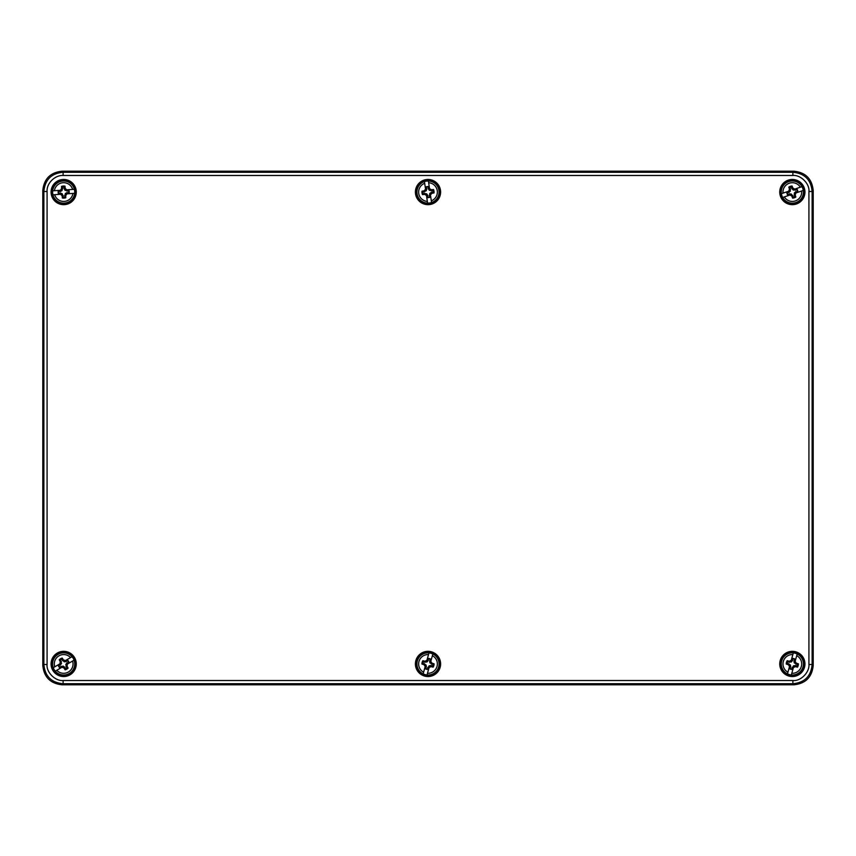 <?xml version="1.0" encoding="UTF-8"?>
<svg xmlns="http://www.w3.org/2000/svg" width="856" height="856" viewBox="0 0 856 856"><rect width="100%" height="100%" fill="white"/><g stroke="black" fill="none" stroke-linecap="round" stroke-linejoin="round"><path stroke-width="1.28" d="M779.741 663.935A12.594 12.594 0 0 0 798.637 674.849A12.594 12.594 0 0 0 798.637 653.021A12.594 12.594 0 0 0 779.741 663.935M779.741 192.065A12.594 12.594 0 0 0 798.637 202.979A12.594 12.594 0 0 0 798.637 181.151A12.594 12.594 0 0 0 779.741 192.065M415.406 192.065A12.594 12.594 0 0 0 434.302 202.979A12.594 12.594 0 0 0 434.302 181.151A12.594 12.594 0 0 0 415.406 192.065M51.071 663.935A12.594 12.594 0 0 0 69.967 674.849A12.594 12.594 0 0 0 69.967 653.021A12.594 12.594 0 0 0 51.071 663.935M415.406 663.935A12.594 12.594 0 0 0 434.302 674.849A12.594 12.594 0 0 0 434.302 653.021A12.594 12.594 0 0 0 415.406 663.935M51.071 192.065A12.594 12.594 0 0 0 69.967 202.979A12.594 12.594 0 0 0 69.967 181.151A12.594 12.594 0 0 0 51.071 192.065M47.08 191.519C46.481 183.066 55.266 174.977 63.119 175.48L792.881 175.48C800.628 174.699 809.84 183.73 808.92 191.519L808.92 664.481C809.701 672.228 800.67 681.44 792.881 680.52L63.119 680.52C55.373 681.301 46.16 672.27 47.08 664.481L47.08 191.519L43.87 191.519C44.951 179.771 51.371 173.351 63.119 172.27L63.119 175.48M780.298 663.935A12.038 12.038 0 0 0 798.348 674.357A12.038 12.038 0 0 0 798.348 653.513A12.038 12.038 0 0 0 780.298 663.935M780.298 192.065A12.038 12.038 0 0 0 798.348 202.487A12.038 12.038 0 0 0 798.348 181.643A12.038 12.038 0 0 0 780.298 192.065M415.963 192.065A12.038 12.038 0 0 0 434.024 202.487A12.038 12.038 0 0 0 434.024 181.643A12.038 12.038 0 0 0 415.963 192.065M51.628 663.935A12.038 12.038 0 0 0 69.678 674.357A12.038 12.038 0 0 0 69.678 653.513A12.038 12.038 0 0 0 51.628 663.935M415.963 663.935A12.038 12.038 0 0 0 434.024 674.357A12.038 12.038 0 0 0 434.024 653.513A12.038 12.038 0 0 0 415.963 663.935M51.628 192.065A12.038 12.038 0 0 0 69.678 202.487A12.038 12.038 0 0 0 69.678 181.643A12.038 12.038 0 0 0 51.628 192.065M63.119 680.52L63.119 683.73C51.371 682.649 44.951 676.229 43.87 664.481L47.08 664.481M808.92 664.481L812.13 664.481C811.049 676.229 804.629 682.649 792.881 683.73L792.881 680.52M792.881 175.48L792.881 172.27C804.629 173.351 811.049 179.771 812.13 191.519L808.92 191.519M793.94 171.2L62.06 171.2C50.44 172.42 44.02 178.84 42.8 190.46L42.8 665.54C44.02 677.16 50.44 683.58 62.06 684.8L793.94 684.8C805.56 683.58 811.98 677.16 813.2 665.54L813.2 190.46C811.98 178.84 805.56 172.42 793.94 171.2L792.881 172.27L63.119 172.27L62.06 171.2M787.488 673.865L787.948 672.217A9.373 9.373 0 0 1 792.859 654.583L793.319 652.925A11.053 11.053 0 0 1 797.182 654.005L796.722 655.653A9.373 9.373 0 0 1 791.811 673.287L791.351 674.945A11.053 11.053 0 0 1 787.488 673.865L789.542 666.471L788.344 664.684L786.268 664.042A6.067 6.067 0 0 1 787.199 660.714L789.307 661.228L791.254 660.329L793.319 652.925M803.003 666.91A11.075 11.075 0 0 1 784.428 671.692A11.075 11.075 0 0 1 789.574 653.214A11.075 11.075 0 0 1 803.003 666.91A11.075 11.075 0 0 1 784.428 671.692A11.075 11.075 0 0 1 789.574 653.214A11.075 11.075 0 0 1 803.003 666.91M797.182 654.005L795.128 661.399L796.326 663.186L798.402 663.828A6.067 6.067 0 0 1 797.471 667.156L795.363 666.642L793.416 667.541L791.351 674.945M790.677 661.003L791.254 662.02L792.56 660.457L791.008 661.581M791.254 660.329L790.944 661.463M791.254 662.02L787.713 661.902A5.05 5.05 0 0 0 787.327 663.282L790.42 665.016L789.403 665.593M789.863 665.326L789.542 666.471M793.994 666.867L793.416 667.541M793.726 666.407L793.416 665.85L795.427 665.54L795.363 666.642M795.427 665.54L796.957 665.968A5.05 5.05 0 0 0 797.343 664.588L794.25 662.854L795.267 662.277M794.807 662.544L795.128 661.399M789.981 665.262L789.735 668.814A5.532 5.532 0 0 0 792.035 669.456L793.662 666.289M794.689 662.608L794.935 659.056A5.532 5.532 0 0 0 792.635 658.414L792.121 660.233M792.549 667.637L793.416 665.85M792.035 669.456L792.11 667.413M789.735 668.814L790.302 668.557A5.05 5.05 0 0 0 791.682 668.943M790.238 666.995L790.302 668.557M790.42 665.016L790.73 667.027M792.635 658.414L792.56 660.457M794.935 659.056L794.368 659.313A5.05 5.05 0 0 0 792.988 658.927M794.432 660.875L794.368 659.313M794.25 662.854L793.94 660.843M796.957 665.968L797.471 667.156M797.343 664.588L798.402 663.828M789.243 662.33L789.307 661.228M795.812 664.16L796.326 663.186M787.713 661.902L787.199 660.714M787.327 663.282L786.268 664.042M788.858 663.71L788.344 664.684M803.27 190.449L801.644 191.006A9.373 9.373 0 0 1 784.321 196.923L782.694 197.479A11.053 11.053 0 0 1 781.4 193.681L783.026 193.124A9.373 9.373 0 0 1 800.349 187.207L801.976 186.651A11.053 11.053 0 0 1 803.27 190.449L795.994 192.932L795.213 194.933L795.855 197.008A6.067 6.067 0 0 1 792.581 198.121L791.811 196.088L789.97 194.997L782.694 197.479M788.75 181.59A11.075 11.075 0 0 1 803.206 194.205A11.075 11.075 0 0 1 785.048 200.411A11.075 11.075 0 0 1 788.75 181.59A11.075 11.075 0 0 1 803.206 194.205A11.075 11.075 0 0 1 785.048 200.411A11.075 11.075 0 0 1 788.75 181.59M781.4 193.681L788.676 191.198L789.457 189.197L788.815 187.122A6.067 6.067 0 0 1 792.089 186.009L792.859 188.042L794.7 189.133L801.976 186.651M790.848 195.082L791.372 194.034L789.339 193.841L791.147 194.494M789.97 194.997L791.083 194.612M791.372 194.034L793.277 197.019A5.05 5.05 0 0 0 794.625 196.559L794.304 193.028L795.352 193.552M794.882 193.317L795.994 192.932M793.822 189.048L794.7 189.133M793.587 189.518L793.298 190.096L791.907 188.609L792.859 188.042M791.907 188.609L791.393 187.111A5.05 5.05 0 0 0 790.045 187.571L790.366 191.102L789.318 190.578M789.788 190.813L788.676 191.198M794.764 193.253L797.824 191.444A5.532 5.532 0 0 0 797.054 189.187L793.523 189.636M789.906 190.877L786.846 192.686A5.532 5.532 0 0 0 787.616 194.943L789.403 194.333M795.267 189.797L793.298 190.096M797.054 189.187L795.331 190.289M797.824 191.444L797.289 191.123A5.05 5.05 0 0 0 796.829 189.775M796.048 192.065L797.289 191.123M794.304 193.028L795.791 191.637M787.616 194.943L789.339 193.841M786.846 192.686L787.381 193.007A5.05 5.05 0 0 0 787.841 194.355M788.622 192.065L787.381 193.007M790.366 191.102L788.879 192.493M791.393 187.111L792.089 186.009M790.045 187.571L788.815 187.122M792.763 195.521L791.811 196.088M790.559 189.069L789.457 189.197M793.277 197.019L792.581 198.121M794.625 196.559L795.855 197.008M794.111 195.061L795.213 194.933M74.654 193.306L72.942 193.424A9.373 9.373 0 0 1 54.677 194.708L52.965 194.826A11.053 11.053 0 0 1 52.676 190.824L54.388 190.706A9.373 9.373 0 0 1 72.653 189.422L74.365 189.304A11.053 11.053 0 0 1 74.654 193.306L66.982 193.841L65.709 195.575L65.794 197.736A6.067 6.067 0 0 1 62.349 197.982L62.135 195.821L60.626 194.291L52.965 194.826M62.895 181.023A11.075 11.075 0 0 1 73.616 196.923A11.075 11.075 0 0 1 54.484 198.26A11.075 11.075 0 0 1 62.895 181.023A11.075 11.075 0 0 1 73.616 196.923A11.075 11.075 0 0 1 54.484 198.26A11.075 11.075 0 0 1 62.895 181.023M52.676 190.824L60.348 190.289L61.621 188.555L61.536 186.394A6.067 6.067 0 0 1 64.981 186.148L65.195 188.309L66.704 189.839L74.365 189.304M61.461 194.601L62.221 193.724L60.316 193.017L61.889 194.109M60.626 194.291L61.803 194.205M62.221 193.724L63.301 197.094A5.05 5.05 0 0 0 64.724 196.998L65.323 193.51L66.201 194.269M65.805 193.927L66.982 193.841M65.869 189.529L66.704 189.839M65.527 189.925L65.11 190.406L64.136 188.62L65.195 188.309M64.136 188.62L64.029 187.036A5.05 5.05 0 0 0 62.606 187.132L62.007 190.621L61.129 189.861M61.525 190.203L60.348 190.289M65.709 193.841L69.133 192.878A5.532 5.532 0 0 0 68.962 190.492L65.441 190.021M61.621 190.289L58.197 191.252A5.532 5.532 0 0 0 58.368 193.638L60.252 193.499M67.078 190.631L65.11 190.406M68.962 190.492L67.014 191.113M69.133 192.878L68.694 192.429A5.05 5.05 0 0 0 68.598 191.006M67.25 193.007L68.694 192.429M65.323 193.51L67.11 192.536M58.368 193.638L60.316 193.017M58.197 191.252L58.636 191.701A5.05 5.05 0 0 0 58.732 193.124M60.081 191.123L58.636 191.701M62.007 190.621L60.22 191.594M64.029 187.036L64.981 186.148M62.606 187.132L61.536 186.394M63.194 195.51L62.135 195.821M62.713 188.716L61.621 188.555M63.301 197.094L62.349 197.982M64.724 196.998L65.794 197.736M64.617 195.414L65.709 195.575M53.265 667.691L54.752 666.824A9.373 9.373 0 0 1 70.556 657.579L72.032 656.713A11.053 11.053 0 0 1 74.065 660.179L72.578 661.046A9.373 9.373 0 0 1 56.774 670.291L55.298 671.158A11.053 11.053 0 0 1 53.265 667.691L59.899 663.817L60.284 661.699L59.235 659.794A6.067 6.067 0 0 1 62.221 658.05L63.376 659.89L65.398 660.597L72.032 656.713M69.261 673.49A11.075 11.075 0 0 1 52.59 663.999A11.075 11.075 0 0 1 69.143 654.316A11.075 11.075 0 0 1 69.261 673.49A11.075 11.075 0 0 1 52.59 663.999A11.075 11.075 0 0 1 69.143 654.316A11.075 11.075 0 0 1 69.261 673.49M74.065 660.179L67.431 664.053L67.046 666.171L68.095 668.076A6.067 6.067 0 0 1 65.11 669.82L63.954 667.98L61.932 667.273L55.298 671.158M64.521 660.682L64.221 661.816L66.244 661.602L64.35 661.313M65.398 660.597L64.382 661.185M64.221 661.816L61.76 659.259A5.05 5.05 0 0 0 60.53 659.987L61.546 663.379L60.412 663.079M60.915 663.218L59.899 663.817M62.809 667.188L61.932 667.273M62.948 666.685L63.109 666.054L64.767 667.231L63.954 667.98M64.767 667.231L65.57 668.611A5.05 5.05 0 0 0 66.8 667.883L65.784 664.491L66.918 664.791M66.415 664.652L67.431 664.053M61.044 663.25L58.401 665.626A5.532 5.532 0 0 0 59.61 667.691L62.98 666.557M66.287 664.62L68.929 662.244A5.532 5.532 0 0 0 67.72 660.179L66.094 661.132M61.236 666.738L63.109 666.054M59.61 667.691L61.086 666.268M58.401 665.626L58.989 665.84A5.05 5.05 0 0 0 59.717 667.07M60.027 664.673L58.989 665.84M61.546 663.379L60.369 665.037M67.72 660.179L66.244 661.602M68.929 662.244L68.341 662.03A5.05 5.05 0 0 0 67.613 660.8M67.303 663.197L68.341 662.03M65.784 664.491L66.961 662.833M65.57 668.611L65.11 669.82M66.8 667.883L68.095 668.076M62.563 660.639L63.376 659.89M65.998 666.514L67.046 666.171M61.76 659.259L62.221 658.05M60.53 659.987L59.235 659.794M61.332 661.356L60.284 661.699M427.593 203.107L427.337 201.417A9.373 9.373 0 0 1 424.683 183.302L424.437 181.6A11.053 11.053 0 0 1 428.407 181.023L428.663 182.713A9.373 9.373 0 0 1 431.317 200.828L431.563 202.53A11.053 11.053 0 0 1 427.593 203.107L426.481 195.51L424.662 194.366L422.5 194.622A6.067 6.067 0 0 1 421.997 191.198L424.137 190.813L425.55 189.197L424.437 181.6M438.957 190.46A11.075 11.075 0 0 1 423.913 202.358A11.075 11.075 0 0 1 421.131 183.377A11.075 11.075 0 0 1 438.957 190.46A11.075 11.075 0 0 1 423.913 202.358A11.075 11.075 0 0 1 421.131 183.377A11.075 11.075 0 0 1 438.957 190.46M428.407 181.023L429.519 188.62L431.338 189.764L433.5 189.508A6.067 6.067 0 0 1 434.003 192.932L431.863 193.317L430.45 194.933L431.563 202.53M425.304 190.053L426.235 190.76L426.802 188.802L425.828 190.449M425.55 189.197L425.721 190.374M426.235 190.76L422.95 192.086A5.05 5.05 0 0 0 423.164 193.499L426.695 193.831L425.988 194.761M426.309 194.344L426.481 195.51M430.696 194.077L430.45 194.933M430.279 193.756L429.765 193.37L431.478 192.279L431.863 193.317M431.478 192.279L433.05 192.044A5.05 5.05 0 0 0 432.836 190.631L429.305 190.299L430.012 189.369M429.691 189.786L429.519 188.62M426.384 194.237L427.604 197.576A5.532 5.532 0 0 0 429.969 197.233L430.172 193.681M429.616 189.893L428.396 186.555A5.532 5.532 0 0 0 426.031 186.897L426.309 188.769M429.691 195.361L429.765 193.37M429.969 197.233L429.198 195.329M427.604 197.576L428.021 197.115A5.05 5.05 0 0 0 429.434 196.901M427.326 195.714L428.021 197.115M426.695 193.831L427.786 195.543M426.031 186.897L426.802 188.802M428.396 186.555L427.979 187.015A5.05 5.05 0 0 0 426.566 187.229M428.674 188.416L427.979 187.015M429.305 190.299L428.214 188.588M433.05 192.044L434.003 192.932M432.836 190.631L433.5 189.508M424.523 191.851L424.137 190.813M431.264 190.867L431.338 189.764M422.95 192.086L421.997 191.198M423.164 193.499L422.5 194.622M424.737 193.263L424.662 194.366M423.153 673.865L423.613 672.217A9.373 9.373 0 0 1 428.524 654.583L428.984 652.925A11.053 11.053 0 0 1 432.847 654.005L432.387 655.653A9.373 9.373 0 0 1 427.476 673.287L427.016 674.945A11.053 11.053 0 0 1 423.153 673.865L425.207 666.471L424.009 664.684L421.933 664.042A6.067 6.067 0 0 1 422.864 660.714L424.972 661.228L426.919 660.329L428.984 652.925M438.668 666.91A11.075 11.075 0 0 1 420.093 671.692A11.075 11.075 0 0 1 425.239 653.214A11.075 11.075 0 0 1 438.668 666.91A11.075 11.075 0 0 1 420.093 671.692A11.075 11.075 0 0 1 425.239 653.214A11.075 11.075 0 0 1 438.668 666.91M432.847 654.005L430.793 661.399L431.991 663.186L434.067 663.828A6.067 6.067 0 0 1 433.136 667.156L431.028 666.642L429.081 667.541L427.016 674.945M426.341 661.003L426.919 662.02L428.225 660.457L426.673 661.581M426.919 660.329L426.609 661.463M426.919 662.02L423.378 661.902A5.05 5.05 0 0 0 422.992 663.282L426.085 665.016L425.068 665.593M425.528 665.326L425.207 666.471M429.659 666.867L429.081 667.541M429.391 666.407L429.081 665.85L431.092 665.54L431.028 666.642M431.092 665.54L432.622 665.968A5.05 5.05 0 0 0 433.008 664.588L429.915 662.854L430.932 662.277M430.472 662.544L430.793 661.399M425.646 665.262L425.4 668.814A5.532 5.532 0 0 0 427.7 669.456L429.327 666.289M430.354 662.608L430.6 659.056A5.532 5.532 0 0 0 428.3 658.414L427.786 660.233M428.214 667.637L429.081 665.85M427.7 669.456L427.775 667.413M425.4 668.814L425.967 668.557A5.05 5.05 0 0 0 427.347 668.943M425.903 666.995L425.967 668.557M426.085 665.016L426.395 667.027M428.3 658.414L428.225 660.457M430.6 659.056L430.033 659.313A5.05 5.05 0 0 0 428.653 658.927M430.097 660.875L430.033 659.313M429.915 662.854L429.605 660.843M432.622 665.968L433.136 667.156M433.008 664.588L434.067 663.828M424.908 662.33L424.972 661.228M431.478 664.16L431.991 663.186M423.378 661.902L422.864 660.714M422.992 663.282L421.933 664.042M424.523 663.71L424.009 664.684M42.8 190.46L43.87 191.519L43.87 664.481L42.8 665.54M62.06 684.8L63.119 683.73L792.881 683.73L793.94 684.8M813.2 665.54L812.13 664.481L812.13 191.519L813.2 190.46"/></g></svg>
